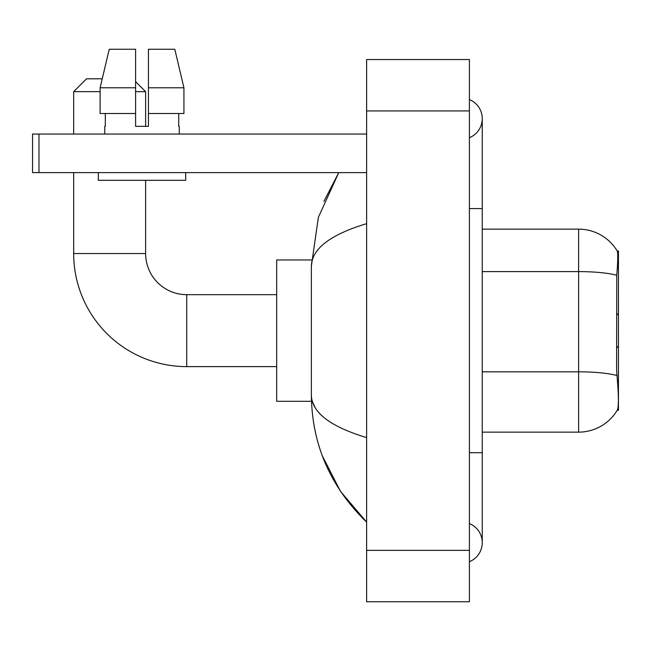 <?xml version="1.0" encoding="UTF-8"?>
<svg xmlns="http://www.w3.org/2000/svg" width="651" height="651" viewBox="0 0 651 651"><rect width="100%" height="100%" fill="white"/><g stroke="black" fill="none" stroke-linecap="round" stroke-linejoin="round"><path stroke-width="0.98" d="M617.189 410.301L617.417 409.918A44.968 44.968 0 0 1 578.617 432.142A44.968 44.968 0 0 0 617.189 410.301L618.45 410.301L618.45 250.977L617.278 251.14A44.968 44.968 0 0 0 578.617 229.136L482.253 229.136M617.417 409.918C618.71 406.566 618.71 396.841 617.417 380.745L616.587 369.589L616.774 275.283C617.88 261.303 618.051 253.255 617.278 251.14A44.968 44.968 0 0 0 578.617 229.136L578.617 271.605L482.253 271.605M616.912 375.537A44.968 7.812 180 0 0 578.617 371.827L578.617 432.142L482.253 432.142M145.621 126.343L148.444 126.343L145.621 126.343L145.621 91.653L135.595 91.653M183.932 113.494L183.932 87.795L174.802 49.256L183.932 87.795L183.932 113.494L148.444 113.494L148.444 49.256L174.802 49.256L183.932 87.795L148.444 87.795M100.108 91.653L73.669 91.653L86.518 78.804L102.231 78.804L109.238 49.256L100.108 87.795L109.238 49.256L135.595 49.256L135.595 126.343L148.444 126.343L148.444 113.494M276.675 366.619L186.731 366.619L186.731 294.667A41.119 41.119 0 0 1 145.621 253.548L145.621 180.311M186.731 366.619A113.071 113.071 0 0 1 73.669 253.548L73.669 172.605M276.675 294.667L186.731 294.667A41.119 41.119 0 0 1 145.621 253.548L73.669 253.548M135.595 81.635L145.621 91.653M73.669 134.057L73.669 91.653M311.479 259.969L276.675 259.969L276.675 401.309L311.479 401.309M38.97 172.605L32.55 172.605L32.55 134.057L38.97 134.057L38.97 172.605L366.619 172.605M366.619 134.057L38.97 134.057M104.762 126.343L105.316 126.343L104.762 126.343L104.762 134.057M179.285 126.343L178.724 126.343L179.285 126.343L179.285 134.057M178.724 113.494L178.724 126.343M148.444 126.343L135.595 126.343M105.316 126.343L105.316 113.494M98.334 172.605L98.334 180.311L185.706 180.311L185.706 172.605M135.595 113.494L100.108 113.494L100.108 87.795L135.595 87.795L135.595 113.494L135.595 87.795M469.404 561.699A20.555 20.555 0 0 0 469.404 523.583A20.555 20.555 0 0 1 469.404 561.699A20.555 20.555 0 0 0 482.253 542.641A20.555 20.555 0 0 1 469.404 561.699M469.404 99.579A20.555 20.555 0 0 1 469.404 137.695A20.555 20.555 0 0 0 469.404 99.579A20.555 20.555 0 0 1 482.253 118.637A20.555 20.555 0 0 0 469.404 99.579M366.619 223.667C330.277 234.629 311.853 248.78 311.365 266.137L311.365 395.141C311.78 412.441 330.195 426.592 366.619 437.61M366.619 601.744L469.404 601.744L469.404 59.534L366.619 59.534L366.619 601.744M311.365 266.137L318.355 217.393L338.748 172.605L323.881 201.452M322.318 455.806L340.44 491.277L366.619 522.086C330.334 486.858 311.919 444.552 311.365 395.141M315.222 407.729L312.277 401.309M617.303 268.22L618.45 268.22M616.774 275.283A44.968 7.812 180 0 0 578.617 271.605L578.617 371.827L482.253 371.827M469.404 452.705L482.253 452.705L482.253 118.637M469.404 208.58L482.253 208.58M366.619 550.355L469.404 550.355M366.619 110.93L469.404 110.93M618.45 346.055L616.587 347.919M618.45 315.222L616.587 313.359M482.253 452.705L482.253 542.641M366.619 522.086L362.143 517.773"/></g></svg>
